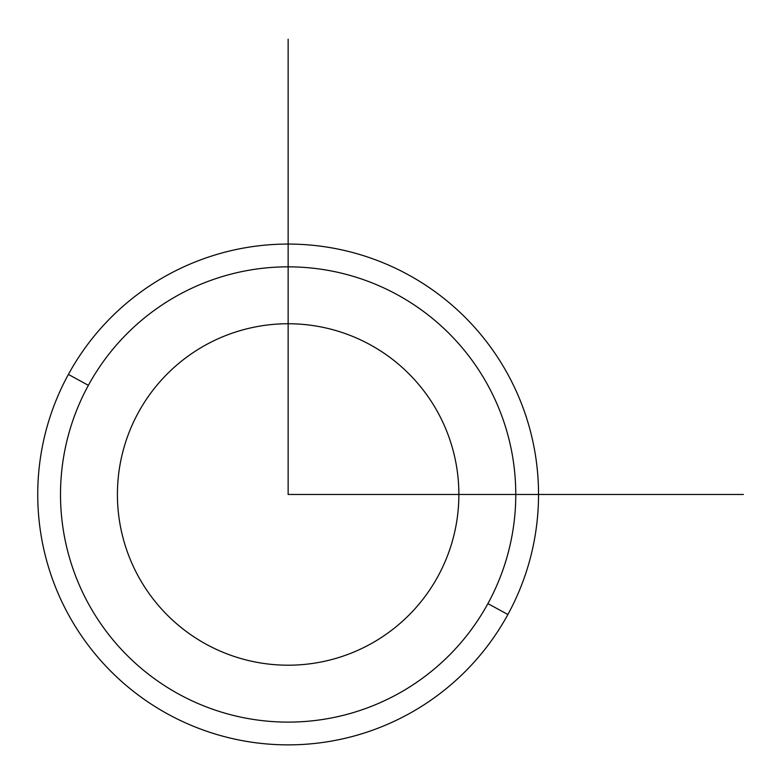 <?xml version="1.0" encoding="UTF-8"?>
<svg xmlns="http://www.w3.org/2000/svg" width="784" height="784" viewBox="0 0 784 784"><rect width="100%" height="100%" fill="white"/><g stroke="black" fill="none" stroke-linecap="round" stroke-linejoin="round"><path stroke-width="1.18" d="M138.317 412.619A170.726 170.726 0 0 1 369.989 344.646A170.726 170.726 0 0 1 437.972 576.318A170.726 170.726 0 0 1 206.29 644.301A170.726 170.726 0 0 1 138.317 412.619A170.726 170.726 0 0 0 206.29 644.301A170.726 170.726 0 0 0 437.972 576.318A170.726 170.726 0 0 0 369.989 344.646A170.726 170.726 0 0 0 138.317 412.619M487.913 603.602A227.634 227.634 0 0 1 179.007 694.242A227.634 227.634 0 0 1 88.376 385.336A227.634 227.634 0 0 1 397.272 294.706A227.634 227.634 0 0 1 487.913 603.602L507.885 614.519A250.4 250.4 0 0 1 168.09 714.214A250.4 250.4 0 0 1 68.394 374.419L88.376 385.336A227.634 227.634 0 0 0 179.007 694.242A227.634 227.634 0 0 0 487.913 603.602A227.634 227.634 0 0 0 397.272 294.706A227.634 227.634 0 0 0 88.376 385.336L68.394 374.419A250.4 250.4 0 0 1 408.19 274.723A250.4 250.4 0 0 1 507.885 614.519L487.913 603.602M507.885 614.519A250.4 250.4 0 0 0 408.19 274.723A250.4 250.4 0 0 0 68.394 374.419A250.4 250.4 0 0 0 168.09 714.214A250.4 250.4 0 0 0 507.885 614.519M288.14 39.2L288.14 494.469L743.408 494.469"/></g></svg>
